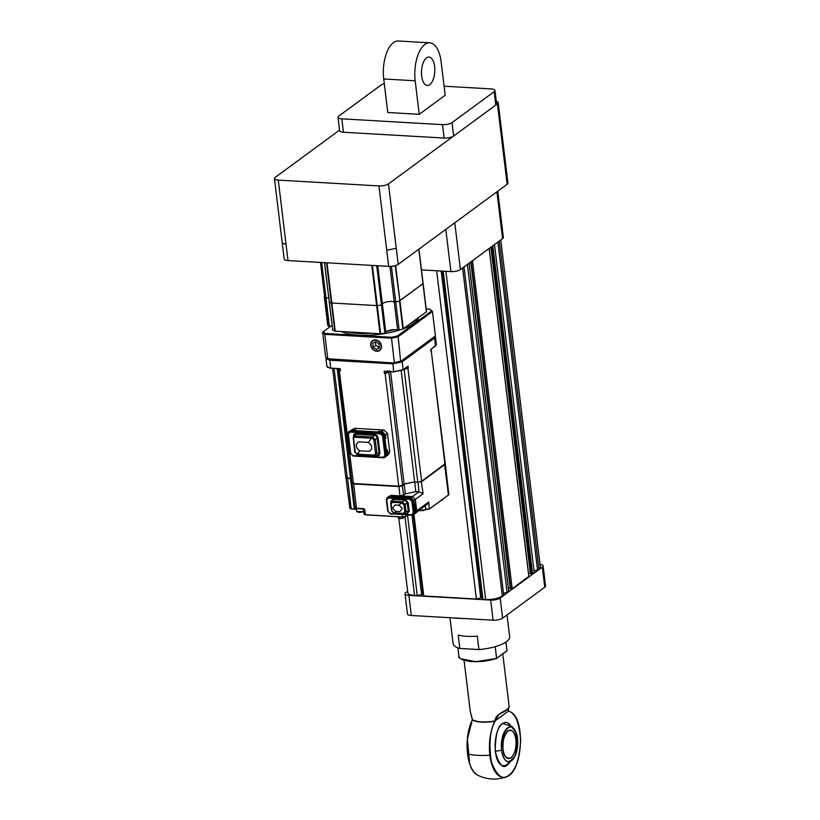 <?xml version="1.0" encoding="UTF-8"?>
<svg xmlns="http://www.w3.org/2000/svg" width="820" height="820" viewBox="0 0 820 820"><rect width="100%" height="100%" fill="white"/><g stroke="black" fill="none" stroke-linecap="round" stroke-linejoin="round"><path stroke-width="1.23" d="M449.954 617.706L453.091 643.618A28.495 9.071 173.1 0 0 459.825 648.456L458.195 635.049A28.495 9.071 -6.9 0 0 466.785 636.32A28.495 9.071 -6.9 0 0 477.322 636.156L478.941 649.563A28.495 9.071 173.1 0 0 509.671 636.771L507.026 614.938M462.818 618.454A42.742 13.612 173.1 0 1 457.539 618.29A42.742 13.612 173.1 0 1 452.63 617.86M500.743 239.952L540.318 566.958A12.464 3.967 173.1 0 1 538.955 569.09L537.551 570.115L497.863 242.074M537.551 570.115L533.953 570.72M491.108 247.035L530.581 573.795L532.528 573.805L534.189 572.596L494.491 244.555M530.54 573.498L528.531 573.375M528.818 576.347L512.172 588.76L472.474 260.719M512.172 588.76L510.481 588.565L471.008 261.795M510.44 588.268L508.42 588.135M508.707 591.107L507.078 592.501L467.379 264.46M507.078 592.501L503.48 593.106M443.2 271.143L482.929 599.379L485.624 599.533A12.464 3.967 173.1 0 0 502.311 596.007L503.705 594.982L464.007 266.941M482.929 599.379L482.068 597.944L442.513 271.102M482.068 597.944L480.735 597.872L441.191 271.031M480.735 597.872L476.379 599L436.66 270.764M476.379 599L423.786 595.966L413.915 514.396M423.786 595.966L422.935 594.531L413.29 514.847M422.935 594.531L421.603 594.459L412.009 515.196M421.603 594.459L417.247 595.597L407.53 515.319M417.247 595.597L414.541 595.433A12.464 3.967 173.1 0 1 407.837 592.768L398.838 518.383M544.767 587.212L542.338 567.102A7.124 2.265 -6.9 0 0 543.117 565.882L545.546 585.992A7.124 2.265 173.1 0 1 544.767 587.212L502.619 618.178A7.124 2.265 173.1 0 1 493.086 620.197L411.302 615.482A7.124 2.265 173.1 0 1 407.468 613.954L405.039 593.844A7.124 2.265 -6.9 0 1 405.818 592.624L407.653 591.271M542.338 567.102L500.19 598.067L502.619 618.178M493.086 620.197L490.657 600.086L408.872 595.361L411.302 615.482M405.039 593.844A7.124 2.265 -6.9 0 0 408.872 595.361M490.657 600.086A7.124 2.265 -6.9 0 0 500.19 598.067M543.117 565.882A7.124 2.265 -6.9 0 0 540.011 564.416M459.825 648.456L478.941 649.563M421.459 269.893L450.897 271.584L445.793 229.395M454.772 222.804L460.43 269.565L502.578 238.61L496.92 191.839M497.781 191.214L503.367 237.39A7.124 2.265 173.1 0 1 502.578 238.61M460.43 269.565A7.124 2.265 173.1 0 1 450.897 271.584M339.552 130.124L275.233 177.366A7.124 2.265 -6.9 0 0 274.454 178.586L282.234 242.945L286.057 244.473L288.015 260.565L388.68 266.367L386.732 250.284L396.265 248.265L398.212 264.358L507.149 184.326L505.202 168.233L505.991 167.013L498.201 102.654A7.124 2.265 -6.9 0 0 496.284 101.393M288.015 260.565A7.124 2.265 173.1 0 1 284.191 259.038L282.254 243.027M505.991 167.095L507.928 183.106A7.124 2.265 173.1 0 1 507.149 184.326M398.212 264.358A7.124 2.265 173.1 0 1 388.68 266.367M274.454 178.586A7.124 2.265 -6.9 0 0 278.277 180.113L378.942 185.925A7.124 2.265 -6.9 0 0 388.475 183.905L497.422 103.873A7.124 2.265 -6.9 0 0 498.201 102.654M356.567 509.394L351.216 508.912L350.119 507.918M345.896 477.609L349.894 508.502M448.704 494.819L429.321 509.148L424.319 509.784M410.687 515.124L409.928 515.124M409.303 515.083L402.61 517.01L365.484 514.868L364.387 513.884M363.178 508.964L364.172 514.468M349.832 507.641L351.052 508.738L356.556 509.261M364.111 513.597L365.33 514.693L402.61 517.01M406.033 516.282L402.446 516.836L402.179 514.632M406.115 514.857L406.259 516.026L407.007 515.565M409.139 514.909L407.181 514.919M425.887 509.876L425.334 509.681M425.672 509.251L429.536 508.892L448.847 494.675L445.311 464.058L421.654 481.688L414.694 482.314L415.822 491.631L418.969 491.815L412.491 496.582L415.33 499.411L412.491 496.582L399.904 495.854L403.717 495.044L405.336 493.855L415.822 491.631M354.353 509.087L350.529 478.613L351.39 478.685M422.771 507.518L415.873 512.951L416.703 510.798L415.863 512.961M414.059 508.154L415.34 508.236L415.217 511.895L416.703 510.798L415.33 499.411L413.833 500.497L415.135 506.606L414.038 508L414.848 506.063L413.751 504.146M405.336 493.855L404.209 484.538L402.589 485.727L398.776 486.537L353.481 483.923L352.262 482.826M353.625 483.38L356.423 508.256L362.655 508.615L364.705 509.538L363.485 508.441M350.673 478.07L350.529 478.613L347.383 478.429L346.163 477.332M355.203 507.16L356.669 508.513L363.157 508.902M362.901 508.871L364.705 509.538L365.484 514.868M363.414 509.046L356.597 508.543L354.896 507.652L351.995 483.103M421.234 481.268L423.11 493.691L415.33 499.411L416.703 510.798L428.706 501.994L427.876 503.787L422.741 507.57M423.11 493.691L418.969 491.815L417.985 481.955M356.423 508.256L355.634 507.58M403.717 495.044L402.169 485.307M403.788 484.118L414.848 481.77M354.209 434.805L353.943 434.18L355.993 433.37L355.829 434.2L354.209 434.805L353.236 437.367L355.285 435.953L372.567 436.947L375.293 439.694L376.933 453.275L374.832 455.725L357.551 454.721L354.804 451.994L353.236 437.367L354.773 452.158L357.469 454.731L375.17 455.715L374.34 455.069L374.832 455.725L374.34 455.069L357.704 454.178L359.611 450.785L356.772 447.956L356.331 444.348L358.524 441.816L368.467 442.39L371.306 445.219L371.747 448.827L369.553 451.359L359.611 450.785M374.668 434.446L374.504 435.276L355.829 434.2L354.845 437.285L372.311 438.29L372.567 436.947L374.504 435.276L376.37 436.086L377.241 438.003L378.092 437.859L376.933 435.512L374.668 434.446L355.993 433.37M357.745 454.741L377.272 455.992L379.322 455.182L379.916 452.927L379.065 453.07L377.241 438.003L375.293 439.694L373.879 439.848L375.56 453.696L379.065 453.07L378.635 454.864L375.17 455.715M353.164 438.423L354.845 437.285M384.498 435.03L381.648 432.202L380.685 432.919L383.524 435.748L384.498 435.03L386.845 454.475L385.871 455.192L383.524 435.748L382.571 435.953L384.918 455.387L383.278 457.293L352.825 455.53L350.693 453.419L348.346 433.975L349.986 432.068L380.439 433.831L382.571 435.953M380.439 433.831L380.685 432.919L350.232 431.166L351.206 430.449L381.648 432.202M351.206 430.449L348.869 431.545L348.039 433.698L350.396 453.142M353.236 455.971L383.678 457.724L386.015 456.627L386.845 454.475M353.615 438.679L355.285 452.527L357.704 454.178M354.804 451.994L355.285 452.527M372.311 438.29L373.879 439.848M375.56 453.696L374.34 455.069M356.885 454.065L357.551 454.721M386.671 455.797L387.737 453.091L387.337 449.739L386.784 450.375M386.743 455.746L388.649 454.352L389.684 451.656L387.491 433.554L383.944 430.029L354.752 428.337L351.103 430.254L355.952 429.946L354.978 430.664L377.876 431.986L378.584 432.693M383.944 430.029L381.997 431.453L385.543 434.989L385.953 438.341L385.246 437.634L384.272 438.351L384.98 439.059L386.363 450.446L385.81 451.082M381.997 431.453L378.85 431.269L379.578 432.089M355.398 430.582L355.952 429.946L355.398 430.582M354.435 431.299L354.978 430.664M384.764 436.107L381.228 432.181L384.764 436.107M384.857 436.199L381.269 432.099M415.34 508.236L415.135 506.606M414.951 505.038L414.069 503.91M409.774 499.298L410.02 498.386L388.629 497.156L389.602 496.438L410.994 497.678L410.02 498.386L412.86 501.215L413.833 500.497L410.994 497.678L412.491 496.582L391.099 495.341L388.239 496.828L410.994 497.678L413.833 500.497L414.172 509.087L414.817 508.615L414.11 508.574L414.817 508.615L415.217 511.895L414.387 514.048L415.217 511.895L414.243 512.613L412.86 501.215L411.906 501.42L413.29 512.818L411.64 514.714L390.258 513.484L388.126 511.362L386.743 499.964L388.393 498.068L409.774 499.298L411.906 501.42M391.099 495.341L387.265 497.545L386.445 499.687L387.819 511.085M351.667 430.479L353.328 430.572L351.667 430.479M351.544 430.469L353.881 430.602L352.169 430.254M442.882 499.452L440.822 500.702A8.548 8.548 0 0 0 441.58 500.487M357.182 511.977L363.506 511.721L359.447 512.49L356.843 511.362M425.457 509.497L423.397 510.532L418.948 510.696L425.16 509.784M384.672 436.496L385.072 435.512L381.72 431.966M356.679 510.327L356.382 509.343M386.538 451.912L386.866 454.905L386.538 451.912M386.856 455.069L386.486 451.461L387.337 453.767L386.866 455.059M404.475 516.959L403.214 518.107L401.031 518.537L398.161 517.727M392.964 508.564L392.831 507.508L395.025 504.966L399.043 505.202L401.882 508.031L402.015 509.087L399.822 511.629L395.804 511.393L392.964 508.564M401.38 502.793L392.39 502.393L391.089 503.91L391.734 510.286L393.661 512.859L403.501 513.433L404.803 511.916L403.922 504.648L401.38 502.793L399.043 505.202M393.661 512.859L403.501 513.433M391.97 511.178L394.348 513.381M392.39 502.393L392.872 501.245L390.843 502.639L391.601 510.655M391.427 500.764L390.72 503.767L391.581 510.829L394.246 513.381L406.474 513.72L408.257 511.393L407.202 502.629L404.588 500.036L393.344 499.38L390.802 501.512L390.914 502.404M402.231 502.967L402.425 501.799L392.872 501.245L393.457 499.39M403.922 504.648L405.162 504.525L402.425 501.799L404.475 500.026M404.803 511.916L406.002 511.485L405.162 504.525L407.222 502.752M408.247 511.27L406.002 511.485L404.229 513.925M395.004 513.074L395.322 513.709L406.566 514.355L406.248 513.73M395.322 513.709L394.03 513.361M390.802 501.512L393.467 498.427L393.344 499.38M404.588 500.036L404.711 499.072L393.467 498.427M404.711 499.072L408.165 502.506L407.202 502.629M408.257 511.393L409.231 511.27L408.165 502.506M409.231 511.27L406.566 514.355M400.098 361.835L395.107 362.891M431.289 350.786L430.982 351.616L430.726 349.474L435.584 345.896L434.631 337.983L433.923 337.276L401.492 361.097L402.21 361.804L434.631 337.983L435.133 336.251M328.164 359.027L326.555 357.776M352.21 482.426L353.43 483.523L398.725 486.137L402.538 485.327L388.895 372.567L384.457 373.336L384.19 371.193L393.631 371.737L392.913 362.911L330.009 359.283L329.763 360.195L392.678 363.824L402.21 361.804L403.163 369.717L408.032 366.14L407.243 366.806L408.032 366.14L408.288 368.293L404.147 369.338L417.79 482.098L421.613 481.289L445.26 463.648L431.207 350.365M326.432 357.663L325.93 358.668L329.763 360.195L330.716 368.108L340.156 368.651L339.224 368.754L340.156 368.651L340.413 370.794L338.568 369.656M339.162 369.43L353.43 483.523M384.19 371.193L393.795 371.911L403.163 369.717L393.631 371.737M407.56 366.632L403.081 369.933L393.743 371.921L385.451 371.429M398.725 486.137L385.092 373.254L389.859 371.07M417.79 482.098L414.654 481.914L404.157 484.138L402.538 485.327M351.339 478.285L347.332 478.029L334.078 368.477M346.112 476.932L347.332 478.029M404.444 368.826L407.909 368.426L421.613 481.289M431.074 349.31L436.363 344.677L435.41 336.764M444.952 464.14L431.084 349.361M327.549 367.391L330.788 368.272M339.285 370.322L338.793 369.4M407.253 368.477L403.911 369.318M390.228 371.091L385.871 373.008M363.762 332.869A41.318 13.161 173.1 0 1 353.369 332.264M332.694 329.855L332.736 330.152A49.866 15.877 173.1 0 0 334.796 331.136L380.654 333.781A49.866 15.877 173.1 0 0 384.898 333.156L385.851 332.684L382.438 304.527L381.484 304.999A49.866 15.877 173.1 0 1 377.241 305.624L331.393 302.98A49.866 15.877 173.1 0 1 329.322 301.996L329.291 301.698M385.82 332.479A6.416 2.04 -6.9 0 1 395.107 329.66A6.416 2.04 -6.9 0 1 397.669 330.163L399.145 330.142A49.866 15.877 173.1 0 0 402.886 329.066L426.523 311.723L423.11 283.566L399.473 300.909A49.866 15.877 173.1 0 1 395.742 301.986L394.256 302.006A6.416 2.04 -6.9 0 0 391.704 301.504A6.416 2.04 -6.9 0 0 382.417 304.322A6.416 2.04 173.1 0 1 387.122 301.842A6.416 2.04 173.1 0 1 394.256 302.006L389.951 266.397M332.131 326.042A6.416 2.04 -6.9 0 0 329.384 326.227L325.981 298.06A6.416 2.04 173.1 0 1 328.728 297.885A6.416 2.04 -6.9 0 0 325.981 298.06L324.771 297.885A49.866 15.877 173.1 0 1 324.279 296.573L324.279 296.553M329.384 326.227L328.174 326.042A49.866 15.877 173.1 0 1 327.682 324.73L324.279 296.573A49.866 15.877 -6.9 0 0 324.771 297.885L320.476 262.462M375.345 341.858L375.775 345.404L379.434 347.352M375.621 341.684L372.71 343.436L373.182 347.311L376.564 349.433L379.476 347.67L379.004 343.805L375.621 341.684M375.775 345.404L373.182 347.311M379.158 347.526L376.564 349.433M375.447 340.197A5.699 4.705 -126.3 0 0 371.06 345.271A5.699 4.705 -126.3 0 0 376.739 350.919A5.699 4.705 -126.3 0 0 381.126 345.845A5.699 4.705 -126.3 0 0 375.447 340.197M321.676 262.533L325.981 298.06L324.771 297.885L328.174 326.042M332.736 330.152L324.474 262.697M380.654 333.781L377.241 305.624L331.393 302.98L326.534 262.81M385.851 332.684L377.753 265.762L382.438 304.507L381.484 304.999L376.728 265.711M399.145 330.142L395.742 301.986L394.256 302.006L397.669 330.163M426.523 311.723L418.938 249.126L423.11 283.556L399.893 300.725L395.209 265.649M380.049 333.801L371.778 265.424L382.663 266.029A56.99 18.153 -6.9 0 0 382.766 266.029M372.382 265.454L377.241 305.624A49.866 15.877 -6.9 0 0 381.484 304.999L384.898 333.156M391.417 266.326L395.742 301.986A49.866 15.877 -6.9 0 0 399.473 300.909L402.886 329.066M335.247 331.218L326.975 262.841L316.079 262.205A56.99 18.153 -6.9 0 0 316.079 262.205L316.079 262.205M324.566 262.697L329.322 301.996A49.866 15.877 -6.9 0 0 331.393 302.98L334.796 331.136M370.742 345.251A6.058 5.002 -126.3 0 0 374.207 350.458A6.058 5.002 -126.3 0 0 379.68 350.437A6.058 5.002 -126.3 0 0 381.443 345.866A6.058 5.002 -126.3 0 0 377.979 340.659A6.058 5.002 -126.3 0 0 372.505 340.679A6.058 5.002 -126.3 0 0 370.742 345.251M330.952 326.073L323.326 331.68A56.283 17.917 -6.9 0 0 325.294 333.453L391.396 337.266L394.348 362.583A56.99 18.153 -6.9 0 0 401.103 361.159L435.41 335.954L400.672 361.702A56.283 17.917 173.1 0 1 394.512 363.004L327.764 358.75L394.512 363.004M435.41 335.954L432.458 311.549L431.627 310.934A56.283 17.917 -6.9 0 0 429.659 309.16L430.295 309.601A56.99 18.153 173.1 0 1 432.458 311.549L398.151 336.753L400.672 361.702M325.601 356.803A56.99 18.153 -6.9 0 0 327.764 358.75L324.812 334.345A56.99 18.153 173.1 0 1 322.649 332.397L325.601 356.803M325.294 333.453L324.812 334.345L391.396 338.188A56.99 18.153 173.1 0 0 398.151 336.753L397.556 335.954L431.627 310.934M391.396 337.266A56.283 17.917 -6.9 0 0 397.556 335.954M323.326 331.68L322.649 332.397M429.659 309.16L426.185 308.955M418.425 317.77A41.318 13.161 173.1 0 1 403.542 328.707M400.488 329.773A41.318 13.161 173.1 0 1 358.668 335.113A41.318 13.161 173.1 0 1 341.479 331.577M503.408 756.686C496.336 741.833 509.394 715.809 515.79 732.014C518.527 736.965 518.281 744.929 515.052 755.917C509.907 762.825 506.165 763.379 503.828 757.567L503.408 756.686M489.878 755.22A33.302 15.529 -86.7 0 1 494.767 721.231A19.721 6.283 173.1 0 1 472.443 719.939A33.302 15.529 93.3 0 0 467.554 753.928A33.302 15.529 93.3 0 0 477.732 775.187L477.732 775.187C487.008 779.717 496.52 780.261 506.258 776.837L506.258 776.837A33.302 15.529 -86.7 0 1 489.878 755.22A35.619 11.347 -6.9 0 1 477.66 755.353A35.619 11.347 173.1 0 1 467.554 753.928M508.482 708.562L508.533 711.114A19.721 6.283 173.1 0 1 508.543 711.104A33.302 15.529 -86.7 0 1 510.019 711.688L510.019 711.688A33.302 15.529 -86.7 0 1 518.148 723.404M506.985 650.26A24.221 7.708 173.1 0 1 507.016 650.424A24.221 7.708 173.1 0 1 507.026 650.588L496.541 658.46L507.016 650.711M464.079 660.346L470.301 711.709L472.453 719.632A19.588 6.242 -6.9 0 0 494.921 720.934C495.034 716.998 499.062 713.287 506.985 709.812L509.199 706.994L507.959 709.136C506.883 710.663 498.857 714.128 498.611 714.784L508.502 708.408M508.482 708.521L508.482 710.971L508.513 708.511M494.921 721.005L508.472 711.053M495.116 720.872L498.611 714.784M495.29 646.642L496.561 658.46L475.877 661.699L460.779 658.747M515.678 766.136A33.302 15.529 -86.7 0 1 506.258 776.837C522.811 772.614 525.968 717.787 510.019 711.688L508.502 710.96M477.732 775.187C466.447 770.595 463.31 737.149 472.361 720.001L470.301 711.709M457.908 647.851L458.923 656.246C457.375 657.589 460.963 659.311 469.696 661.432C478.675 662.211 487.613 661.217 496.52 658.47L496.592 658.255A24.221 7.708 173.1 0 1 472.176 661.453A24.221 7.708 173.1 0 1 458.923 656.246A24.221 7.708 173.1 0 1 458.913 656.082M496.684 658.306L506.944 650.834M434.641 66.502A14.247 6.642 93.3 0 0 428.973 57.041A14.247 6.642 93.3 0 0 421.664 76.024A14.247 6.642 93.3 0 0 427.333 85.485A14.247 6.642 93.3 0 0 434.641 66.502M384.303 83.732A7.124 2.265 -6.9 0 0 380.931 85.126L338.783 116.091A7.124 2.265 -6.9 0 0 338.004 117.311A7.124 2.265 -6.9 0 0 341.837 118.838L442.492 124.64A7.124 2.265 -6.9 0 0 452.025 122.621L494.173 91.666A7.124 2.265 -6.9 0 0 494.952 90.446A7.124 2.265 -6.9 0 0 491.129 88.919L444.081 86.202M419.235 114.308L445.178 95.253L441.119 61.736A28.495 13.294 93.3 0 0 429.793 42.814A28.495 13.294 93.3 0 0 424.904 44.444A28.495 13.294 93.3 0 0 415.186 80.79L419.235 114.308L387.788 112.494L383.729 78.976A28.495 13.294 -86.7 0 1 393.446 42.63A28.495 13.294 -86.7 0 1 398.335 41L429.793 42.814M341.837 118.838L343.457 132.245L444.112 138.047L442.492 124.64M343.457 132.245A7.124 2.265 173.1 0 1 339.623 130.718L338.004 117.311M494.952 90.446L496.582 103.853A7.124 2.265 173.1 0 1 495.803 105.073L494.173 91.666M452.025 122.621L453.644 136.028L495.803 105.073M453.644 136.028A7.124 2.265 173.1 0 1 444.112 138.047M538.955 569.09L499.257 241.049M532.528 573.805L492.83 245.764M531.77 573.969L492.113 246.297M530.889 573.918L491.313 246.881M530.396 573.477L490.913 247.179M528.838 576.521L489.14 248.48M510.788 588.688L471.213 261.652M510.296 588.247L470.813 261.949M508.728 591.292L469.04 263.251M502.311 596.007L462.613 267.966M485.624 599.533L445.906 271.297M414.541 595.433L405.018 516.733M278.277 180.113L286.067 244.473M378.942 185.925L386.732 250.284M388.475 183.905L396.265 248.265M497.422 103.873L505.202 168.233M429.321 509.148L428.706 501.994M444.573 464.12L448.448 495.095M351.216 508.912L347.526 477.886M399.904 495.854L398.92 485.993M379.916 452.927L378.092 437.859M353.943 434.18L353.348 436.435M384.918 455.387L385.871 455.192L385.041 457.334L383.555 457.765L353.112 456.012L350.314 453.265L347.957 433.821L348.869 431.545L350.232 431.166L349.986 432.068M376.933 435.512L376.37 436.086M379.322 455.182L378.635 454.864M368.467 442.39L371.47 438.187M387.491 433.554L385.543 434.989M385.953 438.341L384.98 439.059M386.363 450.446L387.337 449.739M387.737 453.091L389.684 451.656M354.752 428.337L352.805 429.772M377.876 431.986L378.85 431.269M363.496 511.649L356.833 511.536L356.464 508.533M425.272 509.661L419.03 510.634M394.502 513.033L395.804 511.393M413.29 512.818L414.243 512.613L413.413 514.765L415.873 512.951M390.658 513.914L413.413 514.765L390.535 513.955L387.737 511.208L386.363 499.81L387.265 497.545L388.629 497.156L388.393 498.068M339.388 368.785L330.829 368.293L326.893 366.581L330.88 368.272L339.224 368.754M388.239 372.26L388.044 370.65M407.243 366.806L403.163 369.717M404.157 484.138L390.515 371.368L388.608 372.28M414.654 481.914L401.216 370.876M337.225 368.662L350.478 478.214M403.307 328.881L395.64 265.526M426.39 311.918L418.805 249.218M324.279 296.563L327.682 324.72M371.409 333.309A41.318 13.161 173.1 0 1 358.463 333.371A41.318 13.161 173.1 0 1 347.567 331.926M416.519 319.175A41.318 13.161 173.1 0 1 409.815 324.095M394.748 329.65A41.318 13.161 173.1 0 1 386.568 331.444M501.584 750.177A17.466 8.149 -86.7 0 1 505.151 730.569A17.466 8.149 -86.7 0 1 514.734 729.872A17.466 8.149 -86.7 0 1 515.79 731.87A17.466 8.149 -86.7 0 1 517.471 738.502A17.466 8.149 -86.7 0 1 513.033 759.32A17.466 8.149 -86.7 0 1 503.265 756.819A17.466 8.149 -86.7 0 1 501.584 750.177A24.887 7.923 173.1 0 1 495.249 751.253M506.647 731.932A14.247 6.642 -86.7 0 1 510.173 730.107A14.247 6.642 -86.7 0 1 515.831 739.537A14.247 6.642 -86.7 0 1 515.831 739.568A14.247 6.642 -86.7 0 1 508.523 758.561A14.247 6.642 -86.7 0 1 505.233 756.337M516.21 739.455C515.8 732.721 513.043 729.8 507.939 730.681C503.48 736.842 501.83 743.022 502.988 749.203L502.988 749.234C503.408 755.968 506.165 758.9 511.26 758.018C515.718 751.848 517.369 745.677 516.21 739.486L516.21 739.455M505.991 642.039L506.985 650.783L506.001 642.029M512.018 726.418L502.701 723.486C497.842 725.782 495.352 735.089 495.229 751.428C498.97 764.916 503.121 769.344 507.693 764.711L509.937 762.436M503.101 723.199A21.658 10.096 -86.7 0 1 509.056 723.63A21.658 10.096 -86.7 0 1 509.999 724.49M507.713 764.117A21.658 10.096 -86.7 0 1 507.293 764.445A21.658 10.096 -86.7 0 1 506.678 764.865A21.658 10.096 -86.7 0 1 500.712 764.609M508.677 711.381C515.021 712.201 519.029 721.948 520.69 740.624C519.203 760.007 515.288 771.517 508.953 775.177C502.855 780.66 497.012 776.294 491.457 762.098C488.699 744.232 489.878 730.671 495.013 721.415M472.064 720.749L467.379 739.127L469.593 763.471M496.643 658.234L495.198 646.672M505.96 642.06L506.996 650.639M415.186 80.79L383.729 78.976M530.581 573.795L491.047 247.076M528.9 576.429L489.202 248.429M510.481 588.565L470.946 261.846M508.8 591.189L469.101 263.199M386.404 450.805L387.122 450.272M355.613 430.049L354.783 430.654M425.703 508.984L425.303 505.684M399.668 518.537A8.548 8.548 0 0 0 403.214 518.107M398.151 517.861L398.018 516.743M326.893 366.581L325.93 358.668M338.25 370.148L351.903 482.908M338.855 369.912L338.711 368.744M431.023 349.402L436.363 344.677M332.612 368.395L345.804 477.424M332.612 330.009L329.209 301.852M505.673 765.347L513.033 759.32C518.086 751.222 519.009 742.069 515.8 731.881L508.113 723.035M510.173 730.107C505.038 731.583 502.65 737.938 503.019 749.193C503.931 755.046 505.766 758.162 508.523 758.561M506.678 764.865C492.676 771.815 491.508 730.517 502.609 723.701C504.833 722.102 506.985 722.082 509.056 723.63M502.773 653.899L509.199 706.994"/></g></svg>
